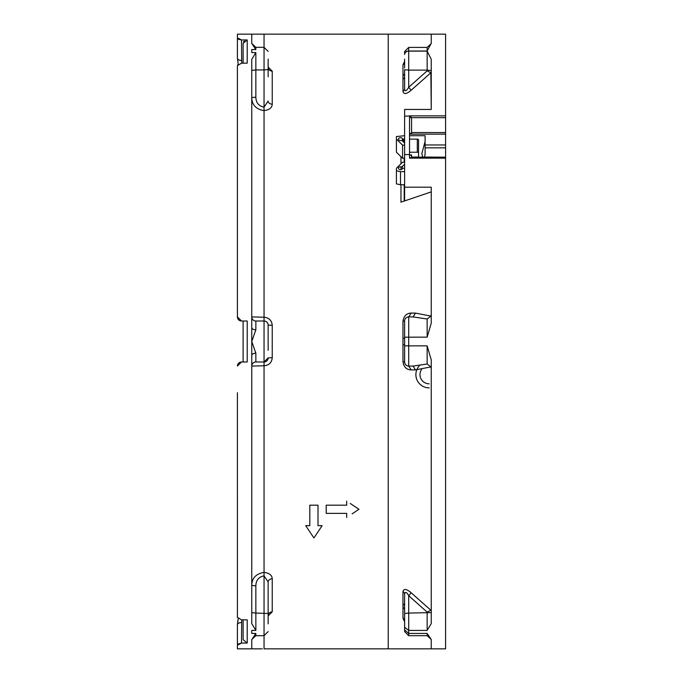 <?xml version="1.0" encoding="UTF-8"?>
<svg xmlns="http://www.w3.org/2000/svg" width="683" height="683" viewBox="0 0 683 683"><rect width="100%" height="100%" fill="white"/><g stroke="black" fill="none" stroke-linecap="round" stroke-linejoin="round"><path stroke-width="1.02" d="M268.146 332.689L268.146 325.108L272.244 325.321L272.244 357.679C271.766 362.588 269.034 365.285 264.048 365.764L264.048 572.38C269.35 573.071 272.082 575.214 272.244 578.825L272.244 611.857L268.146 615.895M411.268 157.167L445.589 157.167L445.589 648.85L264.048 648.85L264.048 575.863C258.72 576.896 255.988 580.226 255.852 585.843L251.754 585.425C251.933 578.083 256.031 573.737 264.048 572.38L264.048 575.863L268.146 581.967L268.146 623.861M261.137 34.15L264.048 34.15L264.048 110.62C256.048 109.28 251.95 104.934 251.754 97.575L255.852 97.157C256.005 102.791 258.737 106.121 264.048 107.137L268.146 101.033A4.098 3.142 180 0 0 272.244 104.175C272.09 107.777 269.358 109.92 264.048 110.62L264.048 317.236L251.754 316.912A4.098 4.098 0 0 0 255.852 321.01L264.048 321.01A4.098 4.098 0 0 1 268.146 325.108L268.146 350.311M268.146 613.488L255.852 613.061L255.852 630.426L251.754 623.63L251.754 341.5L255.852 353.171L255.852 361.99L264.048 361.99A4.098 4.098 0 0 0 268.146 357.892L272.244 357.679M255.852 321.01L255.852 329.829L251.754 341.5L251.754 59.37L255.852 52.574L255.852 69.939L264.048 69.939L268.146 69.512L268.146 59.139M431.246 43.37L431.246 34.15L431.246 43.311L427.148 51.012L408.707 51.012L408.707 70.118L427.148 70.118L427.148 51.114L431.246 59.276L431.246 109.451L430.853 72.774L411.166 90.224C406.522 94.169 403.79 94.553 402.97 91.385L402.97 64.834L404.609 61.265M411.473 316.912L408.707 316.912A4.098 4.098 0 0 0 404.609 321.01L404.626 362.4M404.609 594.176A4.098 3.202 0 0 0 402.97 591.615C403.773 588.447 406.505 588.831 411.166 592.776L430.853 610.226L427.148 612.13L408.707 595.721C406.607 591.948 405.241 591.435 404.609 594.176L404.609 629.888L408.707 633.431L427.148 633.431L431.238 639.519L431.246 648.85L431.246 639.766M431.246 368.589L430.905 366.899L427.148 363.996L427.148 345.854L431.246 359.847L431.246 623.63L427.148 630.426L408.707 630.426L404.609 627.216L404.609 623.861M404.609 59.139L404.609 67.95C404.609 56.587 404.609 56.587 404.609 67.95M237.411 46.444L237.411 58.157L237.411 46.444M268.146 51.421L264.048 47.323L255.852 47.323L255.852 49.569L251.762 43.481L251.754 34.15L237.411 34.15L237.411 58.371M388.217 648.85L388.217 34.15L445.589 34.15L445.589 133.791M430.905 366.899L415.495 369.904L411.166 369.904C406.581 369.793 403.849 367.087 402.97 361.785L402.97 321.215C403.858 315.896 406.59 313.19 411.166 313.096L415.495 313.096L430.905 316.101L431.246 314.411M431.246 191.889L400.972 202.151L400.972 184.743M400.972 163.775L400.972 156.663M404.609 134.073L404.609 115.529M238.196 64.202L237.411 58.157L238.196 64.202L237.786 64.637M238.615 39.332L241.509 39.947L237.411 37.847L238.008 38.931M268.146 615.05C268.146 603.687 268.146 603.687 268.146 615.05C268.146 626.413 268.146 626.413 268.146 615.05M268.146 67.95C268.146 56.587 268.146 56.587 268.146 67.95C268.146 79.313 268.146 79.313 268.146 67.95M410.987 154.939L411.576 154.939L411.576 157.167M445.589 157.167L424.416 157.064M430.905 316.101L427.148 319.004L413.036 316.912L408.707 316.912L408.707 345.854L404.609 345.803L404.609 338.29L402.97 338.324M445.589 158.149L409.527 158.149L411.576 157.474L411.576 155.758L409.527 154.554L404.609 154.554L404.609 116.187L411.089 115.879L411.089 117.655L445.589 117.655M404.609 615.05C404.609 626.413 404.609 626.413 404.609 615.05L404.609 606.47A4.098 3.355 0 0 0 402.97 603.789L402.97 591.615M431.246 109.451L404.609 109.451L404.609 116.187M241.697 63.16L241.509 39.947L247.212 39.947L243.114 43.336L243.114 63.16M247.212 39.947L247.212 63.16L241.509 63.16L237.411 65.696L237.411 316.912A4.098 4.098 0 0 0 241.509 321.01L237.411 316.912A4.098 4.098 0 0 0 241.509 321.01L247.212 321.01L247.212 361.99L241.509 361.99A4.098 4.098 0 0 0 237.411 366.088L241.509 361.99L243.114 361.99L243.114 321.01L241.509 321.01M237.411 392.776L237.428 617.543M243.114 619.84L243.114 639.664L247.212 643.053L247.212 619.84L241.509 619.84L237.411 617.304M247.212 643.053L241.509 643.053L238.008 644.069M237.829 644.24L237.411 645.153L241.509 643.053L241.697 619.84M241.509 622.52A4.098 2.322 180 0 0 237.411 624.843L237.411 648.85L251.754 648.85L251.754 639.766L251.754 648.85L262.281 648.85M251.754 639.766L255.852 633.431L255.852 635.677L264.048 635.677L268.146 631.579M255.852 630.426L251.754 630.426L251.754 633.431L255.852 633.431M255.852 49.569L251.754 49.569L251.754 52.574L255.852 52.574M388.217 34.15L251.754 34.15L251.754 43.234M268.146 67.105L272.244 71.143L272.244 104.175M251.754 366.088A4.098 4.098 0 0 1 255.852 361.99A4.098 4.098 0 0 0 251.754 366.088L264.048 365.764L264.048 317.236C269.034 317.715 271.766 320.412 272.244 325.321M352.121 513.864L358.976 509.287L350.225 503.456M358.976 509.287L355.595 511.541M255.408 648.85L254.648 648.85M253.666 648.85L252.872 648.85M252.454 648.85L251.754 648.85M445.589 316.024L445.589 317.697M445.589 200.264L445.589 219.226M409.527 158.149L409.527 116.716L411.089 117.655L411.576 119.354L411.576 133.791M237.411 366.088A4.098 4.098 0 0 1 241.509 361.99M243.114 332.689L243.114 321.01M243.532 41.842L244.283 40.963M237.923 620.062L237.411 624.825M237.411 86.015L237.411 65.696M241.509 60.48A4.098 2.322 0 0 1 237.411 58.157L237.411 37.847M445.589 373.089L445.589 364.85M445.589 323.307L445.589 322.444M445.589 78.451L445.589 73.593M445.589 356.21L445.589 353.785M445.589 311.875L445.589 287.483M445.589 258.106L445.589 232.169M445.589 286.945L445.589 287.56M445.589 274.899L445.589 256.714M445.589 234.295L445.589 220.481M445.589 191.872L445.589 166.439M445.589 198.915L445.589 184.973M445.589 159.959L445.589 141.014M445.589 167.779L445.589 162.136M445.589 219.106L445.589 220.071M445.589 309.536L445.589 298.283M445.589 402.483L445.589 381.788M445.589 363.305L445.589 364.901M445.589 480.337L445.589 457.772M445.589 430.939L445.589 432.518M445.589 561.494L445.589 550.933M445.589 545.162L445.589 533.756M445.589 519.456L445.589 507.085M445.589 483.692L445.589 485.408M445.589 549.081L445.589 518.576M445.589 502.586L445.589 496.276M445.589 492.477L445.589 491.427M445.589 488.763L445.589 488.285M445.589 487.918L445.589 489.728M445.589 490.189L445.589 491.461M445.589 493.45L445.589 493.971M445.589 490.292L445.589 489.685M445.589 474.267L445.589 436.087M404.609 53.291L404.609 51.507L408.707 47.409L408.707 51.012A4.098 3.381 0 0 0 404.609 54.392M404.609 629.888L404.609 631.579L408.707 635.677L408.707 613.061L404.609 613.488M409.527 116.716L409.834 116.187M407.469 365.892L408.707 366.088A4.098 4.098 0 0 1 404.609 361.99L402.97 361.785M251.754 355.501A4.098 2.331 180 0 1 255.852 353.171M255.852 329.829A4.098 2.331 0 0 1 251.754 327.499M411.166 313.096L408.707 316.912L407.691 317.04M405.121 319.029L404.908 319.465M404.609 200.589L404.609 187.193L431.246 187.193L431.246 323.153L427.148 337.146L427.148 319.004M425.099 147.852L445.589 147.852L445.589 134.073M445.589 147.852L445.589 157.064M411.166 90.224L408.707 87.279L408.707 70.118L404.609 69.7L404.609 88.824C405.002 91.778 406.368 91.266 408.707 87.279L427.148 70.87L430.853 72.774M430.853 610.226L431.246 609.296M404.609 187.193L404.609 154.554M427.148 345.854L408.707 345.854L408.707 366.088L413.036 366.088L427.148 363.996M410.543 366.088L413.036 366.088L415.495 369.904M404.609 350.311L404.609 361.99M268.146 341.5C268.146 352.863 268.146 352.863 268.146 341.5M402.97 344.676L404.609 344.71M404.609 321.01L402.97 321.215M413.036 316.912L415.495 313.096M404.609 88.824A4.098 3.202 0 0 1 402.97 91.385M404.609 76.53A4.098 3.355 0 0 1 402.97 79.211M404.609 72.893A4.098 3.398 0 0 1 402.97 75.608M404.601 62.119L404.609 61.999A4.098 3.535 0 0 1 402.97 64.834M404.609 621.735L402.97 618.166L402.97 603.789M404.601 620.881L404.609 621.001A4.098 3.535 0 0 0 402.97 618.166M404.609 610.107A4.098 3.398 -0 0 0 402.97 607.392M431.246 612.634L408.707 613.061L408.707 595.721L411.166 592.776M413.036 366.088L408.707 366.088L411.166 369.904M268.146 76.761L268.146 69.512M268.146 325.108L268.095 324.442M267.838 323.546L267.079 322.35M264.048 361.99L268.146 357.892M322.103 525.679L318.005 525.679L318.005 505.189L309.809 505.189L309.809 525.679L305.711 525.679L313.907 537.973L322.103 525.679M346.682 501.091L346.682 505.189L326.201 505.189L326.201 513.385L346.682 513.385L346.682 517.483M251.754 34.15L252.872 34.15M253.12 34.15L253.666 34.15M254.298 34.15L255.408 34.15M268.18 68.018L268.146 67.566A4.098 3.577 180 0 0 272.244 71.143M268.146 581.967A4.098 3.142 180 0 1 272.244 578.825M268.18 614.982L268.146 615.434A4.098 3.577 180 0 1 272.244 611.857M404.609 168.223L403.551 168.223A1.229 0.854 0 0 0 402.407 168.761A2.049 1.426 180 0 1 400.511 169.649A2.049 1.426 180 0 1 398.462 168.223A2.049 1.426 180 0 1 400.511 166.797A2.049 1.426 180 0 1 400.989 166.84A1.229 0.854 0 0 0 402.278 166.498L404.609 164.236M404.609 143.114L402.278 140.852A1.229 0.854 0 0 0 400.989 140.51A2.049 1.426 180 0 1 400.511 140.553A2.049 1.426 180 0 1 398.462 139.127A2.049 1.426 180 0 1 400.511 137.701A2.049 1.426 180 0 1 402.407 138.589A1.229 0.854 0 0 0 403.551 139.127L404.609 139.127M422.751 157.167L421.821 153.675L425.099 141.407L425.099 135.704L409.527 135.704M404.609 135.704L396.413 136.557L396.413 152.224L402.56 158.208L404.609 158.208M396.413 139.127L402.56 145.12L402.56 158.208M402.56 145.12L404.609 145.12M409.527 152.224L417.313 152.224A1.229 0.854 180 0 1 418.542 153.077M409.527 139.127L417.313 139.127A1.229 0.854 180 0 1 418.542 139.981L418.542 157.167M404.609 162.23L402.56 162.23L396.413 168.223L396.413 183.881L400.511 184.743L404.609 184.743M396.413 170.793L400.511 171.646L400.511 184.743M400.511 171.646L404.609 171.646M424.382 157.167L425.099 154.503L425.099 141.407M429.197 383.82A9.221 9.152 180 0 1 421.607 369.469M429.197 387.884A13.319 13.216 180 0 1 419.422 365.687M255.852 585.843L255.852 613.061L251.754 612.634M427.148 630.426L427.148 612.13M418.542 157.064L411.576 157.064M411.089 115.879L445.589 115.879M404.609 54.495A4.098 3.372 180 0 1 408.707 51.114L427.148 51.114M264.048 623.861L264.048 633.448M411.576 132.562L445.589 132.562M411.576 134.073L409.527 134.073M409.527 134.022L411.576 134.022M431.238 639.519L427.148 635.677L427.148 633.431M427.148 51.012L427.148 47.409L408.707 47.409M427.148 337.146L404.609 337.197M425.099 144.958L445.589 144.958M404.199 200.759L404.199 184.743M404.199 162.23L404.199 158.208M427.148 70.87L427.148 70.118L431.246 70.545M255.852 97.157L255.852 69.939L251.754 70.366M400.989 166.84L400.989 169.606M402.407 138.589L402.407 140.971M403.551 139.127L403.551 142.081M417.313 139.127L417.313 152.224M402.278 166.498L402.278 168.94M411.576 134.141L445.589 134.141M237.411 624.843L238.196 618.798L237.419 624.245M409.527 133.45L411.576 133.45M427.148 635.677L408.707 635.677M431.229 43.61L427.148 47.409M251.762 43.481L255.852 47.323M251.762 639.519L255.852 635.677"/></g></svg>
